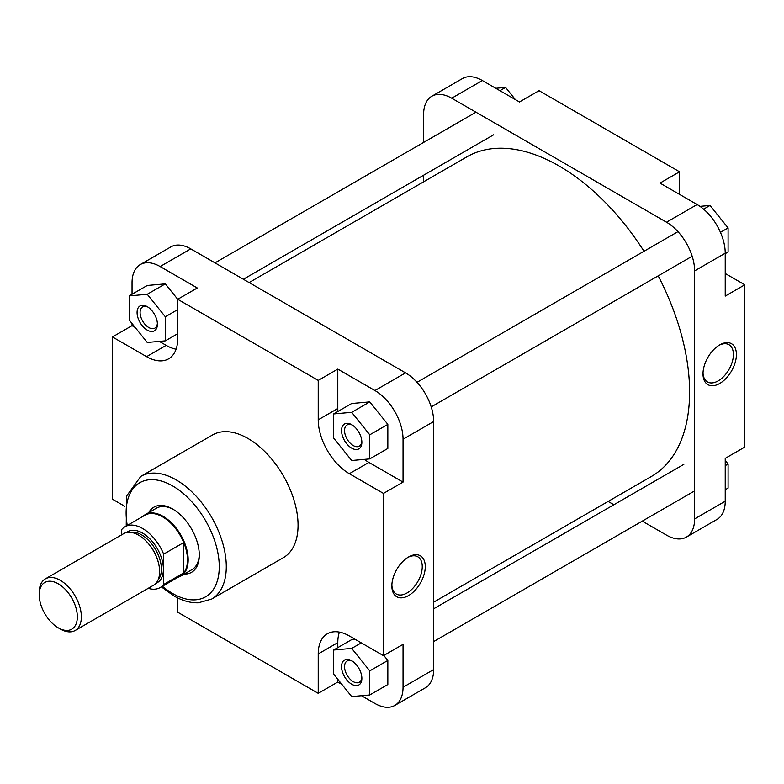 <?xml version="1.0" encoding="UTF-8"?>
<svg xmlns="http://www.w3.org/2000/svg" width="784" height="784" viewBox="0 0 784 784"><rect width="100%" height="100%" fill="white"/><g stroke="black" fill="none" stroke-linecap="round" stroke-linejoin="round"><path stroke-width="1.18" d="M249.126 282.563L466.852 156.859A184.524 106.536 60 0 1 531.954 153.615A184.524 106.536 60 0 1 644.007 251.262M658.207 275.85A184.524 106.536 60 0 1 651.377 476.476L433.65 602.181M719.702 344.891L719.712 344.891A23.628 13.642 -60 0 1 736.411 354.535A23.628 13.642 -60 0 1 719.712 383.474A23.628 13.642 -60 0 1 703.003 373.831A23.628 13.642 -60 0 1 719.712 344.891L719.712 344.891M703.023 372.929A21.501 12.417 120 0 0 707.452 381.935A21.501 12.417 120 0 0 718.203 380.867A21.501 12.417 120 0 0 732.246 361.924A21.501 12.417 120 0 0 728.953 344.695A21.501 12.417 120 0 0 718.938 345.362M482.336 80.527L451.721 98.206A39.749 22.942 -120 0 0 431.847 96.236L462.462 78.557A39.749 22.942 60 0 1 482.336 80.527L519.469 101.969L539.039 90.67L679.561 171.794L679.561 194.393M679.561 171.794L659.991 183.093L697.123 204.536A39.749 22.942 60 0 1 725.229 253.212L725.229 296.097L744.8 284.798L725.229 273.498M744.8 284.798L744.8 447.056L725.229 458.356L725.229 501.231A39.749 22.942 60 0 1 716.997 519.429L686.382 537.099A39.749 22.942 -120 0 0 694.614 518.91L725.229 501.231M642.263 521.135L666.508 535.129A39.749 22.942 -120 0 0 686.382 537.099M431.847 96.236A39.749 22.942 -120 0 0 423.615 114.425L423.615 142.423M725.229 253.212L694.614 270.892A39.749 22.942 -120 0 0 666.508 222.215L697.123 204.536M451.721 98.206L666.508 222.215M423.615 175.204L423.615 181.819M608.139 501.437L613.872 504.749M694.614 270.892L694.614 518.91M725.229 460.453L728.091 464.01L728.091 488.099L725.229 489.755M728.091 464.01L725.229 465.667M699.975 206.349L710.02 205.457L728.091 227.928L728.091 252.017L725.229 253.663M710.02 205.457L703.611 209.152M728.091 227.928L720.447 232.338M495.772 88.288L505.572 87.416L515.362 99.597M505.572 87.416L499.918 90.679M351.702 448.154A14.377 8.301 60 0 1 341.54 430.543A14.377 8.301 60 0 1 351.702 424.683L351.702 424.683A14.377 8.301 60 0 1 361.865 442.284A14.377 8.301 60 0 1 351.702 448.154M352.486 425.163A12.24 7.066 -120 0 0 347.087 424.948A12.24 7.066 -120 0 0 345.205 434.757A12.24 7.066 -120 0 0 353.212 445.547A12.24 7.066 -120 0 0 359.327 446.145A12.24 7.066 -120 0 0 361.836 441.363M351.702 684.236A14.377 8.301 60 0 1 341.54 666.635A14.377 8.301 60 0 1 351.702 660.765L351.702 660.765A14.377 8.301 60 0 1 361.865 678.366A14.377 8.301 60 0 1 351.702 684.236M352.486 661.255A12.24 7.066 -120 0 0 347.087 661.03A12.24 7.066 -120 0 0 345.205 670.839A12.24 7.066 -120 0 0 353.212 681.629A12.24 7.066 -120 0 0 359.327 682.237A12.24 7.066 -120 0 0 361.836 677.445M147.245 330.113A14.377 8.301 60 0 1 137.082 312.512A14.377 8.301 60 0 1 147.245 306.642L147.245 306.642A14.377 8.301 60 0 1 157.408 324.243A14.377 8.301 60 0 1 147.245 330.113M148.029 307.132A12.24 7.066 -120 0 0 142.629 306.907A12.24 7.066 -120 0 0 140.757 316.716A12.24 7.066 -120 0 0 148.754 327.506A12.24 7.066 -120 0 0 154.879 328.104A12.24 7.066 -120 0 0 157.378 323.322M148.715 512.638A37.612 21.717 60 0 1 172.696 509.051L172.696 509.051A37.612 21.717 60 0 1 199.293 555.121A37.612 21.717 60 0 1 184.201 574.104M173.46 509.512A35.486 20.492 -120 0 0 156.457 508.169L145.344 514.578A35.486 20.492 60 0 1 163.092 516.333A35.486 20.492 60 0 1 186.269 547.604A35.486 20.492 60 0 1 180.83 576.044A35.486 20.492 60 0 1 178.154 577.181M408.562 595.566A23.628 13.642 -60 0 1 391.853 585.922A23.628 13.642 -60 0 1 408.562 556.983L408.562 556.983A23.628 13.642 -60 0 1 425.271 566.626A23.628 13.642 -60 0 1 408.562 595.566M391.873 585.021A21.501 12.417 120 0 0 396.302 594.027A21.501 12.417 120 0 0 407.053 592.959A21.501 12.417 120 0 0 421.096 574.015A21.501 12.417 120 0 0 417.803 556.787A21.501 12.417 120 0 0 407.788 557.453M211.621 599.084L283.387 557.649A70.834 40.895 -120 0 0 294.245 500.888A70.834 40.895 -120 0 0 247.969 438.472A70.834 40.895 -120 0 0 212.552 434.963L140.787 476.398A70.834 40.895 60 0 1 176.204 479.906A70.834 40.895 60 0 1 222.48 542.322A70.834 40.895 60 0 1 211.621 599.084L198.313 602.808C190.336 603.023 182.133 600.691 173.725 595.82L161.357 586.883M159.299 341.383L166.169 345.352A44.002 25.402 -120 0 0 176.086 349.203M364.344 459.375A44.002 25.402 -120 0 0 368.911 462.403L403.045 482.111L403.045 439.226A39.749 22.942 -120 0 0 374.938 390.55L337.796 369.107L318.226 380.407L177.713 299.282L197.284 287.983L160.142 266.54A39.749 22.942 -120 0 0 140.277 264.571A39.749 22.942 -120 0 0 132.045 282.769L132.045 294.245M132.045 323.547L132.045 325.644L135.191 327.467M132.045 325.644L112.475 336.944L146.598 356.651A44.002 25.402 -120 0 0 168.599 358.827A44.002 25.402 -120 0 0 177.713 338.688L177.713 299.282L165.316 283.857L147.245 285.474L129.184 295.901L129.184 319.99L147.245 342.461L165.316 340.854L165.316 316.765L147.245 294.284L129.184 295.901M339.423 632.11A44.002 25.402 -120 0 0 337.796 642.625L337.796 647.623M337.796 679.297L337.796 682.031L341.902 684.403M361.493 695.712L374.938 703.473A39.749 22.942 -120 0 0 394.813 705.443A39.749 22.942 -120 0 0 403.045 687.245L403.045 644.37L383.464 655.669L349.341 635.961A44.002 25.402 -120 0 0 327.34 633.786A44.002 25.402 -120 0 0 318.226 653.925L318.226 693.33L177.713 612.206L177.713 597.937M355.103 639.293L351.702 639.597L333.631 650.024L333.631 674.113L351.702 696.584L369.764 694.977L369.764 670.888L351.702 648.407L333.631 650.024M369.764 694.977L387.835 684.54L387.835 660.451L383.817 655.463M337.796 369.107L337.796 408.513A44.002 25.402 -120 0 0 337.904 411.473M369.764 458.895L387.835 448.458L387.835 424.369L369.764 401.898L351.702 403.505L333.631 413.942L333.631 438.031L351.702 460.502L369.764 458.895L369.764 434.806L351.702 412.325L333.631 413.942M140.277 264.571L170.883 246.901A39.749 22.942 60 0 1 190.757 248.871L405.553 372.87A39.749 22.942 60 0 1 433.65 421.547L403.045 439.226M403.045 687.245L433.65 669.575A39.749 22.942 60 0 1 425.418 687.764L394.813 705.443M180.83 576.044L191.943 569.635A35.486 20.492 -120 0 0 199.283 554.239M433.65 669.575L433.65 421.547M318.226 380.407L318.226 419.812A44.002 25.402 -120 0 0 349.341 473.703L383.464 493.41L383.464 655.669M112.475 336.944L112.475 499.202L124.823 506.337M403.045 482.111L383.464 493.41M337.796 682.031L318.226 693.33M369.764 434.806L387.835 424.369M351.702 412.325L369.764 401.898M369.764 670.888L387.835 660.451M351.702 648.407L361.306 642.87M165.316 340.854L177.713 333.69M165.316 316.765L177.713 309.602M147.245 294.284L165.316 283.857M60.28 629.003L58.271 627.847A26.97 15.572 -120 0 0 77.342 616.841A26.97 15.572 -120 0 0 58.271 583.806A26.97 15.572 -120 0 0 39.2 594.821A26.97 15.572 -120 0 0 58.271 627.847L60.28 629.003A29.812 17.209 60 0 0 75.186 630.483L153.468 585.285A29.812 17.209 60 0 0 158.035 561.403A29.812 17.209 60 0 0 138.562 535.129A29.812 17.209 60 0 0 123.666 533.659L45.374 578.857A29.812 17.209 60 0 1 60.28 580.327A29.812 17.209 60 0 1 79.752 606.6A29.812 17.209 60 0 1 75.186 630.483M39.2 594.821L39.2 592.498A29.812 17.209 60 0 1 45.374 578.857M143.021 516.333A35.486 20.492 60 0 1 145.344 514.578M121.5 534.904L121.5 529.798A35.133 20.286 60 0 1 125.019 526.73L145.089 515.137A35.133 20.286 60 0 1 162.651 516.881A35.133 20.286 60 0 1 183.73 542.548L163.66 554.141L163.66 584.501A35.133 20.286 60 0 1 160.142 587.579A35.133 20.286 60 0 1 148.186 588.333M163.66 584.501L183.73 572.908A35.133 20.286 60 0 1 180.222 575.985L160.142 587.579M125.019 526.73A35.133 20.286 60 0 1 163.66 554.141M183.73 542.548A35.133 20.286 60 0 1 183.73 572.908L183.73 542.548M162.406 586.275A65.866 38.024 -120 0 0 172.696 593.547A65.866 38.024 -120 0 0 219.265 566.656A65.866 38.024 -120 0 0 172.696 485.992A65.866 38.024 -120 0 0 127.273 525.427M374.938 390.55L405.553 372.87M190.757 248.871L160.142 266.54M337.796 642.625L318.226 653.925M166.169 345.352L146.598 356.651M337.796 408.513L318.226 419.812M368.911 462.403L349.341 473.703M145.089 540.098A28.038 16.19 60 0 1 158.613 563.51M126.567 532.532A29.449 17.003 60 0 1 142.58 533.1A29.449 17.003 60 0 1 162.17 560.286A29.449 17.003 60 0 1 155.889 583.335M158.074 579.944A28.038 16.19 -120 0 0 159.054 557.012A28.038 16.19 -120 0 0 141.581 534.845A28.038 16.19 -120 0 0 130.585 532.336M683.854 464.344L433.65 608.796M694.614 490.911L433.65 641.577M126.224 526.035L126.557 496.066L140.787 476.398M475.966 112.2L215.002 262.865M493.597 134.809L243.393 279.251M677.974 231.652L417.019 382.318M692.174 256.241L431.21 406.906"/></g></svg>
